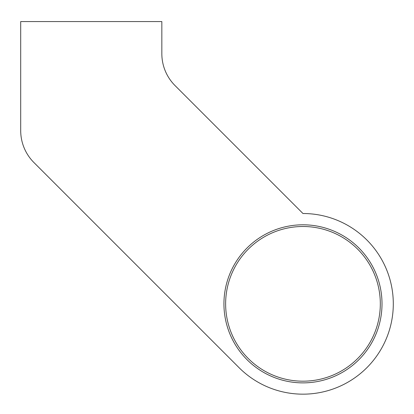 <?xml version="1.0" encoding="UTF-8"?>
<svg xmlns="http://www.w3.org/2000/svg" width="414" height="414" viewBox="0 0 414 414"><rect width="100%" height="100%" fill="white"/><g stroke="black" fill="none" stroke-linecap="round" stroke-linejoin="round"><path stroke-width="0.62" d="M393.3 303.84A90.33 90.33 0 0 1 239.101 367.71L33.927 162.536A45.162 45.162 0 0 1 20.7 130.601L20.7 21.569L161.838 21.569L161.838 53.67A45.162 45.162 0 0 0 175.065 85.605L302.97 213.515A90.33 90.33 0 0 1 393.3 303.84A90.33 90.33 0 0 0 302.97 213.515L175.065 85.605A45.162 45.162 0 0 1 161.838 53.67M382.008 303.84A79.038 79.038 0 0 1 302.97 382.878A79.038 79.038 0 0 1 223.938 303.84A79.038 79.038 0 0 1 302.97 224.802A79.038 79.038 0 0 1 382.008 303.84M225.63 303.84A77.34 77.34 0 0 0 302.97 381.185A77.34 77.34 0 0 0 380.316 303.84A77.34 77.34 0 0 0 302.97 226.499A77.34 77.34 0 0 0 225.63 303.84M33.927 162.536L239.101 367.71"/></g></svg>
